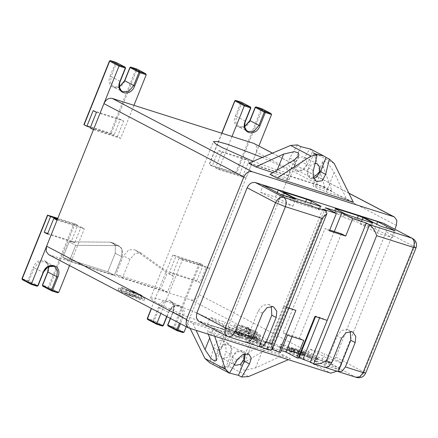 <?xml version="1.0" encoding="UTF-8"?>
<svg xmlns="http://www.w3.org/2000/svg" width="438" height="438" viewBox="0 0 438 438"><rect width="100%" height="100%" fill="white"/><g stroke="black" fill="none" stroke-linecap="round" stroke-linejoin="round"><path stroke-width="0.33" stroke-dasharray="2.19 1.64" d="M48.563 254.593L190.897 299.877C194.368 300.517 197.116 298.776 199.137 294.654L256.449 152.079L256.942 147.069L254.494 143.686M199.137 294.654L339.056 367.958L336.942 371.189M339.056 367.958L394.857 229.151M122.864 290.777L141.277 298.316L144.151 300.331L139.262 299.368L120.85 291.828L117.97 289.808L122.864 290.777M238.622 327.553L257.035 335.092L259.915 337.107L255.02 336.143L236.608 328.604L233.733 326.584L238.622 327.553M212.988 326.058L184.759 315.639L158.983 303.939L152.654 300.271L150.546 298.026L154.899 298.103L164.896 300.862L193.125 311.281L218.901 322.976L225.225 326.649L227.338 328.894L222.986 328.818L212.988 326.058M253.076 161.332L275.896 169.577L285.894 172.337L290.241 172.413L288.133 170.163L281.809 166.495L262.307 157.423M139.957 297.626L121.545 290.087L118.671 288.073L123.56 289.036L141.972 296.575L144.852 298.596L139.957 297.626M255.721 334.402L237.308 326.863L234.434 324.848L239.323 325.812L257.736 333.351L260.61 335.371L255.721 334.402M334.199 163.467L313.865 152.813L324.996 187.437L332.064 191.138L323.293 166.67L322.653 161.573L324.542 160.845L328.046 163.341L334.156 172.364L346.277 198.584L353.384 202.307M324.996 187.437L248.729 163.21M324.865 187.114L249.058 163.035M313.865 152.813L309.699 148.821L301.957 161.967L307.246 164.743L312.962 150.53L309.699 148.821M300.703 146.631L294.993 160.85L289.699 158.074L297.446 144.923M289.699 158.074L287.886 164.113L290.285 167.787L296.657 167.371L301.957 161.967M332.064 191.138L315.442 186.205L312.918 185.789L317.336 188.345L326.305 191.893L346.277 198.584M272.89 172.638L284.738 177.155L289.157 179.711L286.633 179.29L270.011 174.357M313.822 153.508L308.106 167.721L313.4 170.491M310.673 149.139L312.962 150.53M313.717 178.48L311.068 178.507L309.934 178.08L307.35 174.91L307.722 168.575L308.106 167.721M315.114 163.374L311.155 165.022L308.44 168.805L307.93 173.755L310.394 177.204L313.373 177.625M307.246 164.743L303.43 170.245L297.95 171.63L296.816 171.209L294.232 168.039L294.604 161.704L294.993 160.85M295.321 161.934L294.818 166.883L297.276 170.327L297.971 170.617L302.647 169.807L306.217 165.394L306.726 160.445L304.262 157.001L303.567 156.711L298.897 157.521L295.321 161.934M248.543 376.549L228.209 365.894L262.088 343.918L269.162 347.624L244.683 362.221L240.276 366.486L240.807 369.13L244.837 370.329L255.546 367.909L283.37 355.065L290.476 358.788L288.346 359.691M261.76 344.093L185.827 319.691L192.895 323.392L212.868 330.082L221.831 333.636L226.254 336.192L223.73 335.776L207.103 330.838L214.209 334.561L290.476 358.788M262.088 343.918L185.827 319.691M222.088 366.765L225.773 351.484L231.061 354.26L225.351 368.473L222.088 366.765L228.209 365.894M213.092 364.58L218.803 350.367L213.514 347.591L213.7 346.644L217.297 340.978L222.707 340.479L225.992 344.98L225.773 351.484M213.514 347.591L209.829 362.872M190.147 328.495L185.958 320.008M269.162 347.624L252.534 342.686L250.01 342.27L254.434 344.826L263.397 348.374L283.37 355.065M192.895 323.392L196.131 330.394M208.335 334.271L207.103 330.838M214.773 336.318L214.209 334.561M226.211 371.451L231.921 357.238L237.215 360.009M215.381 365.965L225.351 368.473M244.875 353.767L241.902 350.564L236.46 351.249L232.233 356.357L231.921 357.238M234.45 364.701L232.381 361.197L232.956 356.581L236.525 352.174L241.196 351.358L243.999 353.997M231.061 354.26L232.036 347.854L228.784 343.688L223.342 344.377L219.115 349.486L218.803 350.367M221.792 358.109L219.329 354.66L219.838 349.71L223.407 345.303L228.078 344.487L228.773 344.777L231.237 348.221L230.733 353.17L227.158 357.583L222.488 358.399L221.792 358.109L234.91 364.98M116.771 245.598L119.344 246.222L121.934 249.058L121.791 256.717L114.351 275.223L69.407 260.944L75.697 245.296L116.771 245.598L119.344 246.222L121.934 249.058L121.791 256.717L114.351 275.223L107.792 271.784L62.848 257.511L69.138 241.858L110.212 242.159L112.785 242.789L115.38 245.625L115.232 253.279L107.792 271.784L62.848 257.511L69.138 241.858L110.212 242.159L112.785 242.789L115.38 245.625L115.232 253.279L107.792 271.784L114.351 275.223L69.407 260.944L62.848 257.511L69.407 260.944L75.697 245.296L69.138 241.858L75.697 245.296L116.771 245.598C121.95 246.534 123.62 250.24 121.791 256.717L114.351 275.223L69.407 260.944L75.697 245.296L116.771 245.598L110.212 242.159L116.771 245.598M129.96 259.312L122.52 277.818L167.464 292.097L173.755 276.449L141.135 253.148L135.309 253.306L129.96 259.312L123.401 255.88L115.961 274.38L160.905 288.658L167.196 273.011L134.576 249.709L128.75 249.868L123.401 255.88M173.755 276.449L167.196 273.011M122.52 277.818L115.961 274.38M167.464 292.097L160.905 288.658M58.747 292.403L49.346 287.481L48.519 288.001L48.361 287.076L49.346 287.481L74.925 223.845L57.811 218.316M57.57 218.918L77.767 225.335L71.476 240.982L74.756 242.701L81.046 227.048L57.329 219.515M74.925 223.845L77.767 225.335M81.046 227.048L84.326 228.767L57.088 220.117M69.532 265.576L84.326 228.767M47.758 233.449L71.476 240.982M47.518 234.045L74.756 242.701M22.108 278.825L22.371 279.696L28.092 281.514L27.933 280.588L28.919 280.988L28.092 281.514L37.055 286.206L37.882 285.685L43.192 272.474L34.23 267.777L28.919 280.988L37.882 285.685M42.535 285.319L42.804 286.184L48.519 288.001L57.482 292.699M184.042 332.207L174.642 327.285L173.815 327.805L173.656 326.879L174.642 327.285L200.221 263.649L172.983 254.993L175.824 256.482L203.062 265.138L196.771 280.785L200.051 282.505L206.342 266.857L179.104 258.201L182.383 259.92L160.872 313.433M147.403 318.629L151.471 308.505M200.221 263.649L203.062 265.138M206.342 266.857L209.621 268.571L182.383 259.92M179.104 258.201L172.813 273.849L169.533 272.129L175.824 256.482M186.243 326.726L209.621 268.571M169.533 272.129L196.771 280.785M172.813 273.849L200.051 282.505M167.831 325.122L173.251 311.851C178.573 299.882 162.952 294.922 158.54 307.18L153.229 320.392L147.507 318.574L147.666 319.499L153.388 321.317L162.35 326.014L163.067 325.543M158.54 307.18L159.525 307.58L154.209 320.797L153.388 321.317L153.229 320.392L154.209 320.797L163.177 325.489L168.488 312.278L173.443 306.474L179.662 306.107L182.723 310.339L182.104 316.603L173.141 311.905L173.76 305.647L170.7 301.41L164.474 301.777L159.525 307.58L168.378 312.332C172.791 300.074 188.411 305.04 183.089 317.002L180.407 323.666M199.241 263.243L173.656 326.879L167.94 325.067L168.093 325.987L173.815 327.805L182.777 332.502M221.918 133.267L209.326 164.584L235.584 172.835L239.411 174.724L212.173 166.073L218.463 150.426L221.743 152.145L215.452 167.792L242.69 176.443L245.964 178.162L258.896 145.991M212.173 166.073L209.326 164.584L234.91 100.948M215.452 167.792L218.732 169.506L245.964 178.162M242.69 176.443L248.976 160.795L245.696 159.076L239.411 174.724M232.009 136.475L218.732 169.506M218.463 150.426L245.696 159.076M221.743 152.145L248.976 160.795M235.584 172.835L261.163 109.199L261.88 108.733L262.148 109.599L271.549 114.526M256.164 106.916L255.338 107.436M245.264 121.074L236.405 116.322L235.792 122.585L238.852 126.817L247.815 131.515L244.754 127.283L245.373 121.019L250.684 107.808L250.416 106.938M250.574 107.863L240.736 102.711L241.453 102.24L241.721 103.111L236.405 116.322L235.425 115.922C230.103 127.891 245.718 132.851 250.136 120.592L255.447 107.381L262.148 109.599L236.564 173.234M84.036 124.781L111.274 133.431L114.115 134.92L90.398 127.387M90.157 127.984L117.395 136.64L120.674 138.359L133.951 105.323M93.436 129.703L120.674 138.359M117.395 136.64L123.686 120.992L120.406 119.273L114.115 134.92M93.168 110.622L120.406 119.273M96.448 112.336L123.686 120.992M111.274 133.431L136.853 69.795L135.873 69.396L136.59 68.93L136.853 69.795L146.254 74.723M130.869 67.113L130.042 67.633M110.442 60.619L109.615 61.145M119.968 81.271L111.115 76.519L110.496 82.782L113.557 87.014L122.52 91.712L119.459 87.48L120.078 81.216L125.388 68.005L125.126 67.134M125.279 68.06L115.44 62.902L116.158 62.437L116.426 63.307L111.115 76.519L110.13 76.119C104.808 88.087 120.428 93.048 124.841 80.789L130.152 67.578L135.873 69.396L110.288 133.032M412.53 238.409L414.978 241.798L414.485 246.808L386.064 231.916L335.743 357.101C333.723 361.224 330.975 362.965 327.498 362.325L198.786 321.366M386.064 231.916L386.557 226.906L384.11 223.522M325.445 207.743L269.529 346.841L281.262 350.57M341.355 233.761L299.422 338.081L283.079 332.891L325.012 228.57L329.71 230.059M334.314 231.521L292.058 336.641M280.462 352.568L269.529 346.841M299.422 338.081L303.791 340.37M287.448 335.18L283.079 332.891M329.387 230.859L325.012 228.57M326.036 210.864L270.12 349.957L266.841 348.237L283.616 306.512L284.421 306.091L288.511 307.388L295.874 310.405M322.757 209.145L283.616 306.512L288.877 308.182M259.225 346.496L270.602 350.165M228.417 336.762L199.482 321.656M266.841 348.237L267.645 347.821L272.326 349.36M246.123 342.385L246.671 342.511M325.664 367.602L324.596 367.263L337.178 335.968L341.645 330.455L347.482 329.436L350.263 331.467M222.362 329.152L207.382 324.394L224.875 333.553L239.854 338.317L222.362 329.152L225.159 322.198L242.652 331.358L227.667 326.6L210.18 317.435L225.159 322.198M321.782 360.737L306.803 355.974L324.29 365.139L339.275 369.896L321.782 360.737L324.58 353.778L342.067 362.943L327.087 358.185L309.595 349.02L324.58 353.778M265.209 341.771L243.418 334.851L238.507 332.836L229.764 328.259C228.598 327.613 228.778 327.52 230.3 327.974L252.091 334.9L250.695 338.377L228.904 331.457C227.399 331.008 227.223 331.101 228.368 331.736L229.764 328.259L228.997 327.717L227.601 331.199L237.111 336.318L242.022 338.328L263.813 345.248C265.335 345.708 265.516 345.615 264.349 344.969L265.116 345.505L266.512 342.029L257.002 336.91L255.606 340.386L264.349 344.969L265.746 341.492C266.912 342.138 266.737 342.231 265.209 341.771L263.813 345.248M250.695 338.377L255.606 340.386M316.964 358.213L295.174 351.292L290.263 349.278L281.519 344.701C280.353 344.054 280.528 343.961 282.056 344.416L303.846 351.342L302.444 354.818L280.659 347.892C279.154 347.444 278.973 347.542 280.117 348.177L281.519 344.701L280.753 344.159L279.351 347.635L288.866 352.754L293.772 354.769L315.563 361.689C317.09 362.149 317.271 362.056 316.105 361.41L316.871 361.947L318.267 358.47L308.757 353.351L307.356 356.828L316.105 361.41L317.501 357.934C318.667 358.574 318.486 358.673 316.964 358.213L315.563 361.689M302.444 354.818L307.356 356.828M416.023 247.881L414.485 246.808L364.164 371.993C362.095 376.143 359.346 377.885 355.919 377.217L338.213 371.588M207.382 324.394L210.18 317.435M239.854 338.317L242.652 331.358M224.875 333.553L227.667 326.6M306.803 355.974L309.595 349.02M339.275 369.896L342.067 362.943M324.29 365.139L327.087 358.185M252.091 334.9L257.002 336.91M239.865 332.738L237.735 331.686L239.717 332.031L235.529 330.531L234.483 333.137L234.905 333.466C233.18 332.486 237.538 333.959 238.705 334.512C241.491 335.694 239.668 335.267 238.206 334.856L239.257 332.25C237.489 331.714 242.603 333.745 241.568 333.044L243.079 333.701L242.033 336.324L241.628 336.028C242.033 336.439 241.092 336.214 238.814 335.344L236.69 334.293L238.672 334.643L234.905 333.466L235.956 330.854C234.264 329.781 240.123 331.911 240.796 332.393C241.447 332.792 240.933 332.749 239.257 332.25L238.206 334.856C236.443 334.325 241.552 336.357 240.522 335.65L241.628 336.028L242.679 333.417C243.079 333.833 242.143 333.603 239.865 332.738L238.814 335.344M241.798 333.214L241.568 333.044L240.522 335.65L240.752 335.826L241.798 333.214M238.206 334.856L240.199 335.305L241.25 332.699L239.257 332.25M248.231 335.524L243.09 332.831L250.684 336.603L245.231 334.369L248.231 335.524L247.185 338.131L242.044 335.437L249.633 339.209L244.962 337.386L247.185 338.131M252.332 336.324L248.456 334.933L252.332 336.324L251.286 338.93L247.41 337.545L251.286 338.93M258.283 339.007L250.733 335.256L254.927 337.101L254.401 336.422L255.573 336.795L256.142 337.594L260.095 339.215L254.577 337.063L258.283 339.007L257.232 341.613L249.682 337.862L253.881 339.707L253.35 339.028L254.522 339.401L255.097 340.206L259.044 341.821L253.525 339.674L257.232 341.613M303.846 351.342L308.757 353.351M292.431 349.321L290.301 348.276L292.288 348.621L288.1 347.115L287.049 349.727L287.476 350.05C285.746 349.07 290.104 350.548 291.27 351.101C294.062 352.283 292.234 351.856 290.777 351.446L291.823 348.834C290.055 348.303 295.168 350.334 294.133 349.628L295.65 350.285L294.599 352.908L294.199 352.612C294.599 353.028 293.663 352.798 291.385 351.933L289.255 350.882L291.237 351.227L287.476 350.05L288.522 347.444C286.83 346.37 292.688 348.495 293.361 348.976C294.013 349.382 293.504 349.332 291.823 348.834L290.777 351.446C289.009 350.909 294.122 352.94 293.088 352.234L294.199 352.612L295.245 350.006C295.645 350.416 294.708 350.192 292.431 349.321L291.385 351.933M294.363 349.803L294.133 349.628L293.088 352.234L293.318 352.409L294.363 349.803M290.777 351.446L292.765 351.895L293.816 349.283L291.823 348.834M292.737 348.489L298.086 350.186L294.862 349.327L301.892 352.223C303.758 353.044 303.841 353.247 302.138 352.836L297.577 350.991L302.28 352.656L301.213 355.273L297.402 353.855C300.189 355.087 301.339 355.47 300.857 354.999L291.692 351.095L297.035 352.793L293.81 351.933L302.428 355.76L296.526 353.603L297.402 353.855L298.448 351.243C300.922 352.535 304.448 353.373 300.435 351.725L292.737 348.489L291.692 351.095M302.455 355.738L303.501 353.132L297.577 350.991L296.526 353.603M304.897 352.908L301.026 351.522L304.897 352.908L303.852 355.519L299.975 354.128L303.852 355.519M310.887 355.607L303.337 351.856L310.887 355.607L309.836 358.213L302.286 354.462L309.836 358.213M267.645 347.821L284.421 306.091M271.735 349.119L288.511 307.388M314.938 316.46L315.743 316.044L319.833 317.342L327.197 320.359M315.502 316.641L315.743 316.044M319.592 317.939L319.833 317.342M227.207 336.258L245.608 342.171L258.19 310.876L262.652 305.363L268.494 304.344L271.275 306.37M325.116 367.482L313.701 363.803M289.633 347.821L288.582 350.427M298.88 350.603L297.835 353.214M298.086 350.186L297.035 352.793M294.862 349.327L293.81 351.933M301.026 351.522L299.975 354.128M301.782 351.917L300.731 354.528M304.147 352.513L303.096 355.119M303.337 351.856L302.286 354.462M309.896 355.289L308.845 357.901M304.328 352.168L303.277 354.78M237.067 331.232L236.016 333.844M244.081 333.143L243.035 335.749M243.09 332.831L242.044 335.437M245.231 334.369L244.18 336.975M246.008 334.774L244.962 337.386M250.043 336.4L248.992 339.007M250.684 336.603L249.633 339.209M248.456 334.933L247.41 337.545M249.211 335.333L248.165 337.939M251.576 335.924L250.531 338.536M250.733 335.256L249.682 337.862M257.292 338.694L256.241 341.301M254.577 337.063L253.525 339.674M258.814 338.809L257.768 341.416M260.095 339.215L259.044 341.821M256.142 337.594L255.097 340.206M255.573 336.795L254.522 339.401M254.401 336.422L253.35 339.028M254.927 337.101L253.881 339.707M253.607 336.559L252.556 339.165M251.724 335.568L250.673 338.18M359.921 223.834L374.901 228.592L392.393 237.757L377.414 233L359.921 223.834L362.719 216.881M374.901 228.592L376.675 224.19M392.393 237.757L395.185 230.804M377.414 233L380.206 226.046M260.506 192.249L277.993 201.414L292.973 206.172L275.486 197.012L260.506 192.249L263.298 185.296M277.993 201.414L280.791 194.461M292.973 206.172L295.77 199.219M275.486 197.012L277.254 192.611M321.032 206.413L319.636 209.89L310.12 204.77L305.215 202.761L283.424 195.835C281.897 195.381 281.716 195.474 282.888 196.114L282.116 195.578L283.517 192.101M284.284 192.638L282.888 196.114L291.631 200.697L293.027 197.22M320.266 205.876L318.869 209.353C320.036 209.994 319.855 210.087 318.333 209.632L296.542 202.706L291.631 200.697M362.467 219.734L361.876 221.212L356.965 219.203L335.174 212.277C333.652 211.822 333.471 211.915 334.637 212.556L336.034 209.079M335.267 208.543L333.871 212.019L343.381 217.138L348.292 219.148L349.688 215.671M372.787 222.854L371.386 226.331L370.619 225.794C371.785 226.435 371.605 226.528 370.083 226.074L348.292 219.148M361.876 221.212L370.619 225.794L372.015 222.312M130.283 291.807L121.54 287.224L126.314 289.474L131.893 291.401L135.643 293.361L130.283 291.807L128.887 295.283L120.138 290.701L133.163 296.121L134.214 296.767L133.82 296.816L128.887 295.283M130.469 291.653L133.929 292.677L127.338 290.011L130.469 291.653L129.068 295.13L132.533 296.154L125.941 293.487L129.068 295.13M121.54 287.224L120.138 290.701M127.338 290.011L125.941 293.487M126.314 289.474L124.912 292.951M122.749 287.607L121.353 291.084M132.435 290.684L142.257 295.606L136.744 293.4L139.235 294.248L132.435 290.684L131.033 294.161L140.855 299.083L135.347 296.876L137.839 297.725L131.033 294.161M133.508 291.024L132.112 294.506M139.235 294.248L137.839 297.725M135.72 292.863L134.324 296.34M136.744 293.4L135.347 296.876M141.556 295.387L140.16 298.864M142.257 295.606L140.855 299.083M250.131 329.88L241.387 325.297L248.368 328.418L247.163 327.131L248.718 327.624L250.054 329.124L257.298 332.157L247.12 328.051L251.341 330.263L250.131 329.88L248.729 333.356L239.986 328.774L246.966 331.894L245.767 330.608L247.317 331.101L248.658 332.601L255.901 335.634L245.723 331.528L249.945 333.74L248.729 333.356M241.387 325.297L239.986 328.774M251.341 330.263L249.945 333.74M247.12 328.051L245.723 331.528M255.655 331.632L254.254 335.108M257.298 332.157L255.901 335.634M250.054 329.124L248.658 332.601M248.718 327.624L247.317 331.101M247.163 327.131L245.767 330.608M248.368 328.418L246.966 331.894M245.625 327.268L244.229 330.745M242.597 325.68L241.196 329.157M396.368 225.384L256.449 152.079M190.897 299.877L330.816 373.181M189.178 328.188L49.259 254.883M348.889 193.213L272.409 153.147M334.156 172.364L326.305 191.893M315.442 186.205L323.293 166.67M275.776 173.601L277.194 170.075M294.484 159.761L286.633 179.29M252.534 342.686L244.683 362.221M255.546 367.909L263.397 348.374M215.879 355.306L223.73 335.776M212.868 330.082L209.676 338.016M121.791 256.717L115.232 253.279L121.791 256.717M135.211 250.103L141.77 253.536M48.602 266.561L45.404 261.606L39.185 261.973L34.23 267.777L33.244 267.372L27.933 280.588L22.212 278.771L47.797 215.135M47.846 272.102L42.645 285.258L48.361 287.076L73.945 223.44M47.956 272.047C53.277 260.079 37.663 255.119 33.244 267.372M166.708 316.488L168.488 312.278M183.089 317.002L182.104 316.603L179.465 323.173M170.502 318.475L173.141 311.905M244.732 126.5L243.944 126.867L238.852 126.817L244.743 126.626M235.425 115.922L240.736 102.711L235.02 100.893L235.732 100.422M119.437 86.697L118.654 87.063L113.557 87.014L119.454 86.823M110.13 76.119L115.44 62.902L109.724 61.085L84.14 124.721M335.743 357.101L365.697 373.066M327.498 362.325L355.919 377.217M238.507 332.836L237.111 336.318M228.904 331.457L230.3 327.974M243.418 334.851L242.022 338.328M290.263 349.278L288.866 352.754M280.659 347.892L282.056 344.416M295.174 351.292L293.772 354.769M262.559 313.165L258.19 310.876M341.552 338.256L337.178 335.968M318.333 209.632L319.729 206.156M296.542 202.706L297.939 199.23M310.12 204.77L310.717 203.292M284.82 192.359L283.424 195.835M305.215 202.761L305.647 201.683M370.083 226.074L371.479 222.597M343.381 217.138L344.783 213.662M335.174 212.277L336.57 208.8M357.397 218.124L356.965 219.203M272.491 153.114L348.84 193.114M144.151 300.331L144.852 298.596M259.915 337.107L260.61 335.371M290.241 172.413L227.338 328.894M118.671 288.073L117.97 289.808M234.434 324.848L233.733 326.584M150.546 298.026L213.454 141.54M322.653 161.573L312.918 185.789M289.157 179.711L298.891 155.495M309.934 178.08L316.466 181.502M296.816 171.209L290.285 167.787M297.276 170.327L310.394 177.204M317.38 163.872L304.262 157.001M250.01 342.27L240.276 366.486M216.52 360.408L226.254 336.192M248.883 354.194L242.351 350.772M222.707 340.479L229.238 343.896M241.891 351.648L228.773 344.777M112.785 242.789L119.344 246.222L112.785 242.789M141.135 253.148L134.576 249.709M54.367 266.304L45.404 261.606L46.85 262.74L48.487 266.622M166.938 316.608L168.641 312.382C169.698 309.858 171.28 307.947 173.388 306.649C176.963 305.335 179.054 305.155 179.662 306.107L170.7 301.41L172.145 302.543C174.587 305.521 173.941 309.814 172.988 311.801L170.338 318.393M172.829 254.889L151.307 308.423M221.743 133.212L209.172 164.474M273.734 307L269.359 304.706M352.721 332.092L348.352 329.798M290.301 348.276L289.255 350.882M292.453 348.736L291.407 351.342M289.354 347.613L288.303 350.219M237.735 331.686L236.69 334.293M239.887 332.146L238.841 334.758M236.788 331.024L235.737 333.63M133.929 292.677L132.533 296.154M134.242 296.838L135.643 293.361"/><path stroke-width="0.66" d="M336.942 371.189L330.816 373.181L188.482 327.898L186.03 324.509L186.522 319.499L46.603 246.194L103.921 103.625C105.941 99.503 108.69 97.762 112.161 98.402L253.799 143.396L272.491 153.114M46.603 246.194L46.11 251.204L48.563 254.593L188.482 327.898M186.522 319.499L243.84 176.93C245.86 172.807 248.609 171.066 252.08 171.701L393.718 216.701L394.414 216.991L396.861 220.374L396.368 225.384L394.857 229.151M262.307 157.423L227.798 144.376L217.801 141.616L213.454 141.54L215.562 143.79L221.885 147.458L253.076 161.332M353.384 202.307L334.199 163.467L329.338 159.109L325.658 174.384L322.204 180.757L316.466 181.502L313.307 177.428L313.137 171.417L317.085 155.216L310.958 156.081L277.117 178.08L353.384 202.307M272.89 172.638L255.797 166.911L248.729 163.21L249.058 163.035L290.629 145.432L310.958 156.081M317.085 155.216L313.822 153.508L323.786 156.01L310.673 149.139L300.703 146.631L297.446 144.923L290.629 145.432M255.797 166.911L283.627 154.072L294.352 151.652L298.371 152.857L298.891 155.495L294.484 159.761L270.011 174.357L277.117 178.08M325.658 174.384L320.364 171.614L326.08 157.401L329.338 159.109M323.786 156.01L326.08 157.401M320.364 171.614L316.548 177.116L313.717 178.48M313.373 177.625L319.335 172.265L319.839 167.316L317.38 163.872L315.114 163.374M288.346 359.691L248.543 376.549L241.727 377.052L249.474 363.901L251.319 358.251L248.883 354.194L242.931 354.408L237.648 359.193L229.468 373.16L225.302 369.163L214.773 336.318M229.468 373.16L209.829 362.872L204.968 358.514L190.147 328.495M196.131 330.394L205.017 349.617L211.138 358.651L214.642 361.142L216.52 360.408L215.879 355.306L208.335 334.271M204.968 358.514L225.302 369.163M228.499 372.842L238.464 375.344L241.727 377.052M249.474 363.901L244.18 361.131L238.464 375.344M243.999 353.997L243.851 360.047L240.276 364.454L235.606 365.27L234.45 364.701M244.18 361.131L245.154 354.725L244.875 353.767M57.811 218.316L47.687 215.189L50.529 216.679L57.57 218.918M47.797 215.135L22.212 278.771M57.329 219.515L53.808 218.398L57.088 220.117L31.509 283.753L31.322 284.393L37.11 286.228L31.333 284.393L22.305 279.668L31.322 284.393M53.808 218.398L47.518 234.045L44.238 232.326L50.529 216.679M22.371 279.696L22.108 278.825L31.509 283.753L37.772 285.74L43.083 272.529L48.147 266.671L54.367 266.304L57.427 270.536L56.809 276.8L51.498 290.011L51.815 290.903L57.597 292.737L58.747 292.403L69.532 265.576M44.238 232.326L47.758 233.449M57.482 292.699L51.766 290.881L42.732 286.156L51.695 290.854L52.483 290.416L42.535 285.319L47.846 272.102L48.602 266.561M42.804 286.184L42.645 285.258M160.872 313.433L156.618 324.197L162.399 326.036L156.629 324.197L147.595 319.472L156.618 324.197M179.465 323.173L176.793 329.814L177.056 330.685L182.892 332.546L184.042 332.207L186.243 326.726M151.471 308.505L147.507 318.574M163.177 325.489L162.35 326.014M182.777 332.502L177.056 330.685L168.028 325.96L176.99 330.657L177.773 330.219L167.94 325.067M258.896 145.991L271.549 114.526L270.974 113.486L262.017 108.799M235.02 100.893L244.311 105.87L232.009 136.475M261.776 108.701L255.787 106.949M255.447 107.381L256.164 106.916L265.127 111.613L264.3 112.133L265.286 112.533L265.127 111.613L270.848 113.426L261.88 108.733L256.11 106.894L255.184 107.332L249.874 120.543L244.732 126.5M221.918 133.267L234.91 100.948L235.732 100.422L244.7 105.12L250.416 106.938L250.684 107.808M271.549 114.526L265.286 112.533L259.969 125.75C255.557 138.008 239.936 133.042 245.264 121.074L250.574 107.863L244.311 105.87L244.7 105.12M241.338 102.207L250.487 106.965L241.453 102.24L235.359 100.455M109.724 61.085L84.14 124.721M90.398 127.387L86.877 126.27L93.168 110.622L96.448 112.336L90.157 127.984L93.436 129.703L119.016 66.067L125.388 68.005M84.036 124.781L86.877 126.27M133.951 105.323L146.254 74.723L145.679 73.683L136.722 68.996M136.475 68.892L130.491 67.145M119.454 86.823L124.731 80.849L130.042 67.633L139.99 72.73L139.832 71.805L145.553 73.622L136.536 68.908L130.814 67.091L129.889 67.523L124.578 80.74L119.437 86.697M116.054 62.404L110.442 60.619L119.404 65.317L119.016 66.067L109.615 61.145L110.064 60.652M125.191 67.162L125.279 68.06L119.968 81.271C114.647 93.239 130.261 98.2 134.68 85.947L133.694 85.541L128.739 91.345L122.52 91.712C119.311 89.259 118.545 85.799 120.231 81.326L125.542 68.109L125.191 67.162L116.294 62.508M119.404 65.317L125.126 67.134L116.229 62.464L110.387 60.597L109.462 61.035L83.882 124.671M130.152 67.578L130.869 67.113L139.832 71.805L139.005 72.33L133.694 85.541L124.841 80.789M355.919 377.217L359.828 376.8L363.086 372.552L365.697 373.066L416.023 247.881L413.412 247.366C414.852 243.008 414.326 239.925 411.835 238.119L383.414 223.232L255.398 182.558C251.921 181.923 249.173 183.664 247.152 187.787L196.826 312.973L196.334 317.983L198.786 321.366L227.207 336.258L224.869 333.285L225.252 327.859L235.069 331.884L231.811 336.127L228.417 336.762L227.207 336.258M329.71 230.059L341.355 233.761L345.73 236.049L352.716 218.666L341.788 212.939L334.314 231.521M341.788 212.939L325.445 207.743L336.379 213.47L329.387 230.859L345.73 236.049M281.262 350.57L285.872 352.032L296.805 357.758L303.791 340.37L287.448 335.18L280.462 352.568L279.099 352.136L295.874 310.405L288.877 308.182M292.058 336.641L285.872 352.032M336.379 213.47L322.757 209.145L326.036 210.864L326.89 213.624L322.165 218.376L271.839 343.562L266.392 341.832L263.134 346.08L259.745 346.715L246.671 342.511M247.152 187.787L275.573 202.674C277.593 198.551 280.342 196.81 283.819 197.45C286.31 199.257 286.835 202.334 285.395 206.698L322.165 218.376M259.745 346.715L270.602 350.165L272.332 349.349L271.839 343.562M310.422 362.084L314.254 364.033L320.375 363.584L326.315 360.868L376.642 235.682C375.289 231.089 372.952 227.426 369.617 224.71L366.338 222.991L327.197 320.359L314.938 316.46L298.163 358.191L298.973 357.769L310.422 362.084L327.197 320.359M366.338 222.991L352.716 218.666M377.698 221.639L395.185 230.804L380.206 226.046L362.719 216.881L377.698 221.639L376.675 224.19M278.278 190.054L263.298 185.296L280.791 194.461L295.77 199.219L278.278 190.054L277.254 192.611M305.647 201.683L306.611 199.285L284.82 192.359C283.298 191.904 283.118 191.997 284.284 192.638L283.517 192.101M306.611 199.285L311.522 201.294L321.032 206.413M320.107 206.271L320.266 205.876C321.432 206.517 321.251 206.61 319.729 206.156L297.939 199.23L293.027 197.22L284.284 192.638M358.361 215.72L363.272 217.735L372.015 222.312C373.181 222.958 373.006 223.051 371.479 222.597L349.688 215.671L344.783 213.662L336.034 209.079C334.867 208.439 335.048 208.34 336.57 208.8L358.361 215.72L357.397 218.124M372.787 222.854L372.015 222.312L371.857 222.712M335.267 208.543L336.034 209.079M296.805 357.758L298.163 358.191M326.89 213.624L272.332 349.349L279.099 352.136M338.213 371.588L342.127 371.172L345.385 366.929L355.169 342.587L350.794 340.293L338.213 371.588L325.664 367.602M365.697 373.066L364.334 375.267C363.693 376.116 361.18 378.514 356.439 377.43L338.733 371.807M298.973 357.769L315.502 316.641M303.058 359.067L319.592 317.939M228.417 336.762L246.123 342.385L249.518 341.755L252.775 337.506L262.559 313.165L267.027 307.651L272.863 306.633L273.734 307L276.811 311.303L276.181 317.49L266.392 341.832M276.181 317.49L271.806 315.201L259.225 346.496M271.806 315.201L271.275 306.37M350.794 340.293L350.263 331.467M314.254 364.033L325.116 367.482L328.505 366.847L331.763 362.598L341.552 338.256L346.015 332.743L351.856 331.73L352.721 332.092L355.804 336.4L355.169 342.587M103.921 103.625L243.84 176.93M393.718 216.701L348.889 193.213M272.409 153.147L253.799 143.396M112.161 98.402L252.08 171.701M277.194 170.075L283.627 154.072M209.676 338.016L205.017 349.617M43.083 272.529C47.501 260.271 63.116 265.231 57.794 277.199L47.956 272.047M54.367 266.304L54.361 266.299C53.759 265.351 51.668 265.532 48.092 266.846C45.985 268.138 44.402 270.054 43.346 272.578L38.035 285.795L37.11 286.228M57.794 277.199L52.483 290.416L58.747 292.403M37.772 285.74L37.055 286.206M147.666 319.499L147.403 318.629L156.804 323.556L163.067 325.543L166.708 316.488M180.407 323.666L177.773 330.219L184.042 332.207M168.093 325.987L167.831 325.122L170.502 318.475M244.743 126.626L250.027 120.653L258.989 125.345L254.035 131.148L247.815 131.515C244.601 129.062 243.84 125.602 245.526 121.129L250.837 107.912L250.487 106.965M250.136 120.592L255.338 107.436L264.3 112.133L258.989 125.345L259.969 125.75M221.743 133.212L234.757 100.839L235.682 100.401L241.584 102.311M146.254 74.723L139.99 72.73L134.68 85.947M252.775 337.506L235.069 331.884L285.395 206.698L275.573 202.674L225.252 327.859L196.826 312.973M255.398 182.558L283.819 197.45L326.036 210.864M313.701 363.803L369.617 224.71L411.835 238.119L383.414 223.232M376.642 235.682L413.412 247.366L363.086 372.552L345.385 366.929M331.763 362.598L326.315 360.868M310.717 203.292L311.522 201.294M284.82 192.359L284.634 192.824M363.272 217.735L362.467 219.734M336.384 209.265L336.57 208.8M348.84 193.114L394.414 216.991M47.534 215.085L21.955 278.721L22.305 279.668M42.732 286.156L42.382 285.209L47.693 271.993L48.487 266.622M151.307 308.423L147.25 318.525L147.595 319.472M168.028 325.96L167.677 325.012L170.338 318.393M162.399 326.036L163.33 325.598L166.938 316.608M416.023 247.881C417.277 243.84 416.111 240.681 412.53 238.409"/></g></svg>
